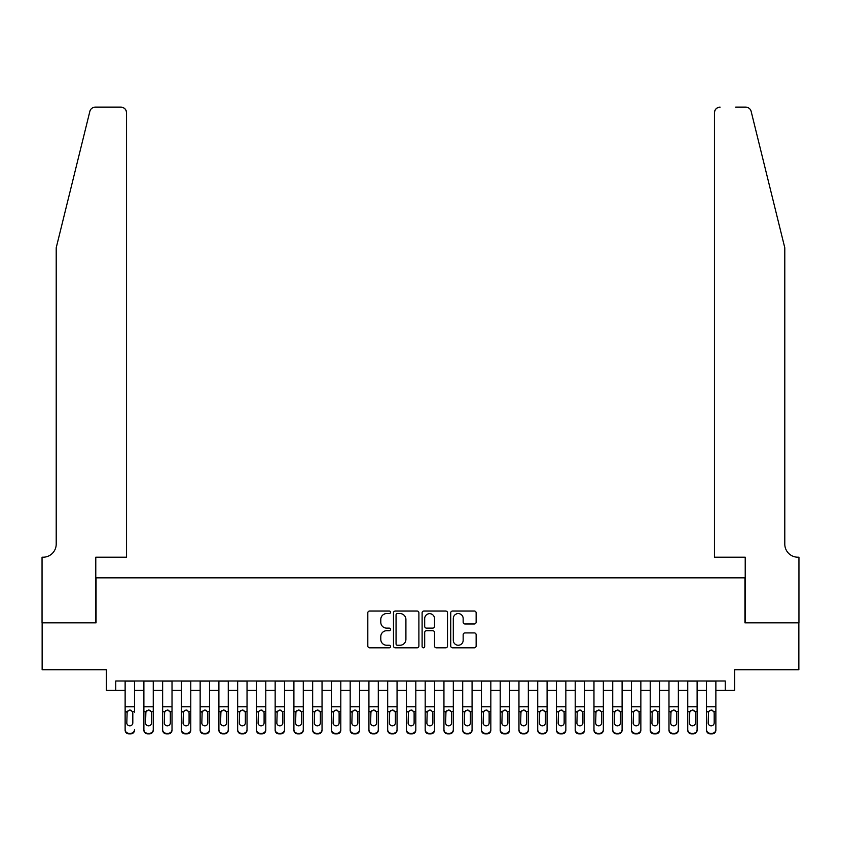 <?xml version="1.0" encoding="UTF-8"?>
<svg xmlns="http://www.w3.org/2000/svg" width="841" height="841" viewBox="0 0 841 841"><rect width="100%" height="100%" fill="white"/><g stroke="black" fill="none" stroke-linecap="round" stroke-linejoin="round"><path stroke-width="1.26" d="M390.497 612.301A1.293 1.293 0 0 0 389.204 611.008L369.651 611.008A1.84 1.84 0 0 0 367.811 612.847L367.811 645.983A1.84 1.84 0 0 0 369.651 647.822L389.204 647.822A1.293 1.293 0 0 0 390.497 646.54A1.293 1.293 0 0 0 389.204 645.247L386.671 645.247A5.887 5.887 0 0 1 380.784 639.36L380.784 636.595A5.887 5.887 0 0 1 386.671 630.708L389.204 630.708A1.293 1.293 0 0 0 390.497 629.415A1.293 1.293 0 0 0 389.204 628.132L386.671 628.132A5.887 5.887 0 0 1 380.784 622.235L380.784 619.481A5.887 5.887 0 0 1 386.671 613.583L389.204 613.583A1.293 1.293 0 0 0 390.497 612.301M474.292 623.99A1.84 1.84 0 0 0 476.143 622.14L476.143 612.847A1.84 1.84 0 0 0 474.292 611.008L452.574 611.008A1.84 1.84 0 0 0 450.734 612.847L450.734 645.983A1.84 1.84 0 0 0 452.574 647.822L474.292 647.822A1.84 1.84 0 0 0 476.143 645.983L476.143 634.755A1.84 1.84 0 0 0 474.292 632.916L464.999 632.916A1.84 1.84 0 0 0 463.16 634.755L463.16 640.327A4.92 4.92 0 0 1 458.24 645.247A4.92 4.92 0 0 1 453.31 640.327L453.31 618.513A4.92 4.92 0 0 1 458.24 613.583A4.92 4.92 0 0 1 463.16 618.513L463.16 622.14A1.84 1.84 0 0 0 464.999 623.99L474.292 623.99M115.753 690.366L115.753 680.989L725.247 680.989L725.247 690.366L734.624 690.366L734.624 669.741L798.855 669.741L798.855 622.855L744.937 622.855L744.937 577.841L96.063 577.841L96.063 622.855L42.145 622.855L42.145 669.741L106.376 669.741L106.376 690.366L125.13 690.366M418.892 612.847A1.84 1.84 0 0 0 417.052 611.008L395.323 611.008A1.84 1.84 0 0 0 393.483 612.847L393.483 645.983A1.84 1.84 0 0 0 395.323 647.822L417.052 647.822A1.84 1.84 0 0 0 418.892 645.983L418.892 612.847M423.948 611.008L445.677 611.008A1.84 1.84 0 0 1 447.517 612.847L447.517 645.983A1.84 1.84 0 0 1 445.677 647.822L436.374 647.822A1.84 1.84 0 0 1 434.534 645.983L434.534 632.548A1.84 1.84 0 0 0 432.695 630.708L426.524 630.708A1.84 1.84 0 0 0 424.684 632.548L424.684 646.54A1.293 1.293 0 0 1 423.401 647.822A1.293 1.293 0 0 1 422.108 646.54L422.108 612.847A1.84 1.84 0 0 1 423.948 611.008M134.507 690.366L143.885 690.366M153.262 690.366L162.639 690.366M172.016 690.366L181.393 690.366M190.77 690.366L200.147 690.366M209.525 690.366L218.902 690.366M228.279 690.366L237.656 690.366M247.033 690.366L256.4 690.366M265.777 690.366L275.154 690.366M284.531 690.366L293.908 690.366M303.286 690.366L312.663 690.366M322.04 690.366L331.417 690.366M340.794 690.366L350.171 690.366M359.549 690.366L368.926 690.366M378.303 690.366L387.68 690.366M397.057 690.366L406.434 690.366M415.811 690.366L425.189 690.366M434.566 690.366L443.943 690.366M453.32 690.366L462.697 690.366M472.074 690.366L481.451 690.366M490.829 690.366L500.206 690.366M509.583 690.366L518.96 690.366M528.337 690.366L537.714 690.366M547.092 690.366L556.469 690.366M565.846 690.366L575.223 690.366M584.6 690.366L593.967 690.366M603.344 690.366L612.721 690.366M622.098 690.366L631.475 690.366M640.853 690.366L650.23 690.366M659.607 690.366L668.984 690.366M678.361 690.366L687.738 690.366M697.115 690.366L706.493 690.366M715.87 690.366L725.247 690.366M397.351 613.583A1.293 1.293 0 0 0 396.058 614.876L396.058 643.954A1.293 1.293 0 0 0 397.351 645.247L400.022 645.247A5.887 5.887 0 0 0 405.909 639.36L405.909 619.481A5.887 5.887 0 0 0 400.022 613.583L397.351 613.583M434.534 618.598A4.92 4.92 0 0 0 429.614 613.678A4.92 4.92 0 0 0 424.684 618.598L424.684 626.282A1.84 1.84 0 0 0 426.524 628.132L432.695 628.132A1.84 1.84 0 0 0 434.534 626.282L434.534 618.598M125.13 712.19L125.13 729.567A3.753 3.721 -0 0 0 128.883 733.289L130.754 733.289A3.753 3.721 -0 0 0 134.507 729.567L134.507 730.156A3.753 3.721 180 0 1 130.754 733.878L130.754 733.289M134.507 712.19L134.507 680.989M132.815 722.871L132.815 712.989L132.815 722.871A2.996 2.975 180 0 1 129.819 725.846A2.996 2.975 180 0 0 132.815 722.871M126.812 723.46L126.812 722.871A2.996 2.975 180 0 0 129.819 725.846M128.252 710.414L126.812 712.758M131.385 710.414L129.819 709.972L132.489 711.612L132.815 712.989M125.13 680.989L125.13 730.156A3.753 3.721 180 0 0 128.883 733.878L130.754 733.878M125.13 711.612L127.149 711.612L126.812 722.871M127.149 711.612L129.819 709.972M89.85 111.401C91.28 108.321 91.28 108.321 89.85 111.401L56.21 247.78L56.21 544.085A13.13 13.13 0 0 1 43.08 557.215L42.05 557.215L42.05 622.855L95.779 622.855L95.779 557.215L126.539 557.215L126.539 112.747A5.624 5.624 0 0 0 120.904 107.122L95.306 107.122A5.624 5.624 0 0 0 89.85 111.401M105.346 107.122L120.904 107.122C124.3 107.48 126.182 109.362 126.539 112.747L126.539 557.215M56.21 544.085A13.13 13.13 0 0 1 43.08 557.215M774.477 205.961L751.15 111.401C749.72 108.321 749.72 108.321 751.15 111.401L784.79 247.78L784.79 544.085A13.13 13.13 0 0 0 797.92 557.215L798.95 557.215L798.95 622.855L745.221 622.855L745.221 557.215L714.461 557.215L714.461 112.747L714.461 557.215M735.654 107.122L745.694 107.122A5.624 5.624 0 0 1 751.15 111.401M720.096 107.122A5.624 5.624 0 0 0 714.461 112.747C714.818 109.362 716.7 107.48 720.096 107.122M784.79 544.085A13.13 13.13 0 0 0 797.92 557.215M143.885 712.19L143.885 729.567A3.753 3.721 0 0 0 147.638 733.289L149.509 733.289A3.753 3.721 0 0 0 153.262 729.567L153.262 730.156A3.753 3.721 180 0 1 149.509 733.878L149.509 733.289M151.569 722.871L151.569 712.989L151.569 722.871A2.996 2.975 180 0 1 148.573 725.846A2.996 2.975 180 0 0 151.569 722.871M145.567 723.46L145.567 722.871A2.996 2.975 180 0 0 148.573 725.846M147.007 710.414L145.567 712.758M150.14 710.414L148.573 709.972L151.243 711.612L151.569 712.989M162.639 712.19L162.639 729.567A3.753 3.721 0 0 0 166.392 733.289L168.263 733.289A3.753 3.721 0 0 0 172.016 729.567L172.016 730.156A3.753 3.721 180 0 1 168.263 733.878L168.263 733.289M170.324 722.871L170.324 712.989L170.324 722.871A2.996 2.975 180 0 1 167.327 725.846A2.996 2.975 180 0 0 170.324 722.871M164.321 723.46L164.321 722.871A2.996 2.975 180 0 0 167.327 725.846M165.761 710.414L164.321 712.758M168.894 710.414L167.327 709.972L169.998 711.612L170.324 712.989M181.393 712.19L181.393 729.567A3.753 3.721 0 0 0 185.136 733.289L187.017 733.289A3.753 3.721 0 0 0 190.77 729.567L190.77 730.156A3.753 3.721 180 0 1 187.017 733.878L187.017 733.289M189.078 722.871L189.078 712.989L189.078 722.871A2.996 2.975 180 0 1 186.082 725.846A2.996 2.975 180 0 0 189.078 722.871M183.075 723.46L183.075 722.871A2.996 2.975 180 0 0 186.082 725.846M184.515 710.414L183.075 712.758M187.648 710.414L186.082 709.972L188.752 711.612L189.078 712.989M200.147 712.19L200.147 729.567A3.753 3.721 0 0 0 203.89 733.289L205.772 733.289A3.753 3.721 0 0 0 209.525 729.567L209.525 730.156A3.753 3.721 180 0 1 205.772 733.878L205.772 733.289M207.832 722.871L207.832 712.989L207.832 722.871A2.996 2.975 180 0 1 204.836 725.846A2.996 2.975 180 0 0 207.832 722.871M201.829 723.46L201.829 722.871A2.996 2.975 180 0 0 204.836 725.846M203.27 710.414L201.829 712.758M206.402 710.414L204.836 709.972L207.496 711.612L207.832 712.989M153.262 680.989L153.262 730.156M143.885 680.989L143.885 730.156A3.753 3.721 180 0 0 147.638 733.878L149.509 733.878M143.885 711.612L145.903 711.612L145.567 722.871M145.903 711.612L148.573 709.972M172.016 680.989L172.016 730.156M162.639 680.989L162.639 730.156A3.753 3.721 180 0 0 166.392 733.878L168.263 733.878M162.639 711.612L164.657 711.612L164.321 722.871M164.657 711.612L167.327 709.972M190.77 680.989L190.77 730.156M181.393 680.989L181.393 730.156A3.753 3.721 180 0 0 185.136 733.878L187.017 733.878M181.393 711.612L183.412 711.612L183.075 722.871M183.412 711.612L186.082 709.972M209.525 680.989L209.525 730.156M200.147 680.989L200.147 730.156A3.753 3.721 180 0 0 203.89 733.878L205.772 733.878M200.147 711.612L202.166 711.612L201.829 722.871M202.166 711.612L204.836 709.972M218.902 712.19L218.902 729.567A3.753 3.721 0 0 0 222.644 733.289L224.526 733.289A3.753 3.721 0 0 0 228.279 729.567L228.279 730.156A3.753 3.721 180 0 1 224.526 733.878L224.526 733.289M226.586 722.871L226.586 712.989L226.586 722.871A2.996 2.975 180 0 1 223.59 725.846A2.996 2.975 180 0 0 226.586 722.871M220.584 723.46L220.584 722.871A2.996 2.975 180 0 0 223.59 725.846M222.024 710.414L220.584 712.758M225.157 710.414L223.59 709.972L226.25 711.612L226.586 712.989M228.279 680.989L228.279 730.156M218.902 680.989L218.902 730.156A3.753 3.721 180 0 0 222.644 733.878L224.526 733.878M218.902 711.612L220.92 711.612L220.584 722.871M220.92 711.612L223.59 709.972M237.656 712.19L237.656 729.567A3.753 3.721 0 0 0 241.399 733.289L243.28 733.289A3.753 3.721 0 0 0 247.033 729.567L247.033 730.156A3.753 3.721 180 0 1 243.28 733.878L243.28 733.289M245.341 722.871L245.341 712.989L245.341 722.871A2.996 2.975 180 0 1 242.345 725.846A2.996 2.975 180 0 0 245.341 722.871M239.338 723.46L239.338 722.871A2.996 2.975 180 0 0 242.345 725.846M240.778 710.414L239.338 712.758M243.901 710.414L242.345 709.972L245.004 711.612L245.341 712.989M247.033 680.989L247.033 730.156M237.656 680.989L237.656 730.156A3.753 3.721 180 0 0 241.399 733.878L243.28 733.878M237.656 711.612L239.674 711.612L239.338 722.871M239.674 711.612L242.345 709.972M256.4 712.19L256.4 729.567A3.753 3.721 0 0 0 260.153 733.289L262.035 733.289A3.753 3.721 0 0 0 265.777 729.567L265.777 730.156A3.753 3.721 180 0 1 262.035 733.878L262.035 733.289M264.095 722.871L264.095 712.989L264.095 722.871A2.996 2.975 180 0 1 261.088 725.846A2.996 2.975 180 0 0 264.095 722.871M258.092 723.46L258.092 722.871A2.996 2.975 180 0 0 261.088 725.846M259.533 710.414L258.092 712.758M262.655 710.414L261.088 709.972L263.759 711.612L264.095 712.989M265.777 680.989L265.777 730.156M256.4 680.989L256.4 730.156A3.753 3.721 180 0 0 260.153 733.878L262.035 733.878M256.4 711.612L258.429 711.612L258.092 722.871M258.429 711.612L261.088 709.972M275.154 712.19L275.154 729.567A3.753 3.721 0 0 0 278.907 733.289L280.789 733.289A3.753 3.721 0 0 0 284.531 729.567L284.531 730.156A3.753 3.721 180 0 1 280.789 733.878L280.789 733.289M282.849 722.871L282.849 712.989L282.849 722.871A2.996 2.975 180 0 1 279.843 725.846A2.996 2.975 180 0 0 282.849 722.871M276.847 723.46L276.847 722.871A2.996 2.975 180 0 0 279.843 725.846M278.276 710.414L276.847 712.758M281.409 710.414L279.843 709.972L282.513 711.612L282.849 712.989M284.531 680.989L284.531 730.156M275.154 680.989L275.154 730.156A3.753 3.721 180 0 0 278.907 733.878L280.789 733.878M275.154 711.612L277.183 711.612L276.847 722.871M277.183 711.612L279.843 709.972M293.908 712.19L293.908 729.567A3.753 3.721 0 0 0 297.661 733.289L299.543 733.289A3.753 3.721 0 0 0 303.286 729.567L303.286 730.156A3.753 3.721 180 0 1 299.543 733.878L299.543 733.289M301.604 722.871L301.604 712.989L301.604 722.871A2.996 2.975 180 0 1 298.597 725.846A2.996 2.975 180 0 0 301.604 722.871M295.601 723.46L295.601 722.871A2.996 2.975 180 0 0 298.597 725.846M297.031 710.414L295.601 712.758M300.163 710.414L298.597 709.972L301.267 711.612L301.604 712.989M303.286 680.989L303.286 730.156M293.908 680.989L293.908 730.156A3.753 3.721 180 0 0 297.661 733.878L299.543 733.878M293.908 711.612L295.937 711.612L295.601 722.871M295.937 711.612L298.597 709.972M312.663 712.19L312.663 729.567A3.753 3.721 0 0 0 316.416 733.289L318.297 733.289A3.753 3.721 0 0 0 322.04 729.567L322.04 730.156A3.753 3.721 180 0 1 318.297 733.878L318.297 733.289M320.358 722.871L320.358 712.989L320.358 722.871A2.996 2.975 180 0 1 317.351 725.846A2.996 2.975 180 0 0 320.358 722.871M314.355 723.46L314.355 722.871A2.996 2.975 180 0 0 317.351 725.846M315.785 710.414L314.355 712.758M318.918 710.414L317.351 709.972L320.022 711.612L320.358 712.989M322.04 680.989L322.04 730.156M312.663 680.989L312.663 730.156A3.753 3.721 180 0 0 316.416 733.878L318.297 733.878M312.663 711.612L314.681 711.612L314.355 722.871M314.681 711.612L317.351 709.972M331.417 712.19L331.417 729.567A3.753 3.721 0 0 0 335.17 733.289L337.041 733.289A3.753 3.721 0 0 0 340.794 729.567L340.794 730.156A3.753 3.721 180 0 1 337.041 733.878L337.041 733.289M339.112 722.871L339.112 712.989L339.112 722.871A2.996 2.975 180 0 1 336.106 725.846A2.996 2.975 180 0 0 339.112 722.871M333.11 723.46L333.11 722.871A2.996 2.975 180 0 0 336.106 725.846M334.539 710.414L333.11 712.758M337.672 710.414L336.106 709.972L338.776 711.612L339.112 712.989M340.794 680.989L340.794 730.156M331.417 680.989L331.417 730.156A3.753 3.721 180 0 0 335.17 733.878L337.041 733.878M331.417 711.612L333.435 711.612L333.11 722.871M333.435 711.612L336.106 709.972M350.171 712.19L350.171 729.567A3.753 3.721 0 0 0 353.924 733.289L355.796 733.289A3.753 3.721 0 0 0 359.549 729.567L359.549 730.156A3.753 3.721 180 0 1 355.796 733.878L355.796 733.289M357.867 722.871L357.867 712.989L357.867 722.871A2.996 2.975 180 0 1 354.86 725.846A2.996 2.975 180 0 0 357.867 722.871M351.864 723.46L351.864 722.871A2.996 2.975 180 0 0 354.86 725.846M353.294 710.414L351.864 712.758M356.426 710.414L354.86 709.972L357.53 711.612L357.867 712.989M359.549 680.989L359.549 730.156M350.171 680.989L350.171 730.156A3.753 3.721 180 0 0 353.924 733.878L355.796 733.878M350.171 711.612L352.19 711.612L351.864 722.871M352.19 711.612L354.86 709.972M368.926 712.19L368.926 729.567A3.753 3.721 0 0 0 372.679 733.289L374.55 733.289A3.753 3.721 0 0 0 378.303 729.567L378.303 730.156A3.753 3.721 180 0 1 374.55 733.878L374.55 733.289M376.621 722.871L376.621 712.989L376.621 722.871A2.996 2.975 180 0 1 373.614 725.846A2.996 2.975 180 0 0 376.621 722.871M370.618 723.46L370.618 722.871A2.996 2.975 180 0 0 373.614 725.846M372.048 710.414L370.618 712.758M375.181 710.414L373.614 709.972L376.284 711.612L376.621 712.989M378.303 680.989L378.303 730.156M368.926 680.989L368.926 730.156A3.753 3.721 180 0 0 372.679 733.878L374.55 733.878M368.926 711.612L370.944 711.612L370.618 722.871M370.944 711.612L373.614 709.972M387.68 712.19L387.68 729.567A3.753 3.721 0 0 0 391.433 733.289L393.304 733.289A3.753 3.721 0 0 0 397.057 729.567L397.057 730.156A3.753 3.721 180 0 1 393.304 733.878L393.304 733.289M395.375 722.871L395.375 712.989L395.375 722.871A2.996 2.975 180 0 1 392.369 725.846A2.996 2.975 180 0 0 395.375 722.871M389.372 723.46L389.372 722.871A2.996 2.975 180 0 0 392.369 725.846M390.802 710.414L389.372 712.758M393.935 710.414L392.369 709.972L395.039 711.612L395.375 712.989M397.057 680.989L397.057 730.156M387.68 680.989L387.68 730.156A3.753 3.721 180 0 0 391.433 733.878L393.304 733.878M387.68 711.612L389.698 711.612L389.372 722.871M389.698 711.612L392.369 709.972M406.434 712.19L406.434 729.567A3.753 3.721 0 0 0 410.187 733.289L412.058 733.289A3.753 3.721 0 0 0 415.811 729.567L415.811 730.156A3.753 3.721 180 0 1 412.058 733.878L412.058 733.289M414.119 722.871L414.119 712.989L414.119 722.871A2.996 2.975 180 0 1 411.123 725.846A2.996 2.975 180 0 0 414.119 722.871M408.127 723.46L408.127 722.871A2.996 2.975 180 0 0 411.123 725.846M409.556 710.414L408.127 712.758M412.689 710.414L411.123 709.972L413.793 711.612L414.119 712.989M415.811 680.989L415.811 730.156M406.434 680.989L406.434 730.156A3.753 3.721 180 0 0 410.187 733.878L412.058 733.878M406.434 711.612L408.453 711.612L408.127 722.871M408.453 711.612L411.123 709.972M425.189 712.19L425.189 729.567A3.753 3.721 0 0 0 428.942 733.289L430.813 733.289A3.753 3.721 0 0 0 434.566 729.567L434.566 730.156A3.753 3.721 180 0 1 430.813 733.878L430.813 733.289M432.873 722.871L432.873 712.989L432.873 722.871A2.996 2.975 180 0 1 429.877 725.846A2.996 2.975 180 0 0 432.873 722.871M426.881 723.46L426.881 722.871A2.996 2.975 180 0 0 429.877 725.846M428.311 710.414L426.881 712.758M431.444 710.414L429.877 709.972L432.547 711.612L432.873 712.989M434.566 680.989L434.566 730.156M425.189 680.989L425.189 730.156A3.753 3.721 180 0 0 428.942 733.878L430.813 733.878M425.189 711.612L427.207 711.612L426.881 722.871M427.207 711.612L429.877 709.972M443.943 712.19L443.943 729.567A3.753 3.721 0 0 0 447.696 733.289L449.567 733.289A3.753 3.721 0 0 0 453.32 729.567L453.32 730.156A3.753 3.721 180 0 1 449.567 733.878L449.567 733.289M451.628 722.871L451.628 712.989L451.628 722.871A2.996 2.975 180 0 1 448.631 725.846A2.996 2.975 180 0 0 451.628 722.871M445.625 723.46L445.625 722.871A2.996 2.975 180 0 0 448.631 725.846M447.065 710.414L445.625 712.758M450.198 710.414L448.631 709.972L451.302 711.612L451.628 712.989M453.32 680.989L453.32 730.156M443.943 680.989L443.943 730.156A3.753 3.721 180 0 0 447.696 733.878L449.567 733.878M443.943 711.612L445.961 711.612L445.625 722.871M445.961 711.612L448.631 709.972M462.697 712.19L462.697 729.567A3.753 3.721 0 0 0 466.45 733.289L468.321 733.289A3.753 3.721 0 0 0 472.074 729.567L472.074 730.156A3.753 3.721 180 0 1 468.321 733.878L468.321 733.289M470.382 722.871L470.382 712.989L470.382 722.871A2.996 2.975 180 0 1 467.386 725.846A2.996 2.975 180 0 0 470.382 722.871M464.379 723.46L464.379 722.871A2.996 2.975 180 0 0 467.386 725.846M465.819 710.414L464.379 712.758M468.952 710.414L467.386 709.972L470.056 711.612L470.382 712.989M472.074 680.989L472.074 730.156M462.697 680.989L462.697 730.156A3.753 3.721 180 0 0 466.45 733.878L468.321 733.878M462.697 711.612L464.716 711.612L464.379 722.871M464.716 711.612L467.386 709.972M481.451 712.19L481.451 729.567A3.753 3.721 0 0 0 485.204 733.289L487.076 733.289A3.753 3.721 0 0 0 490.829 729.567L490.829 730.156A3.753 3.721 180 0 1 487.076 733.878L487.076 733.289M489.136 722.871L489.136 712.989L489.136 722.871A2.996 2.975 180 0 1 486.14 725.846A2.996 2.975 180 0 0 489.136 722.871M483.133 723.46L483.133 722.871A2.996 2.975 180 0 0 486.14 725.846M484.574 710.414L483.133 712.758M487.706 710.414L486.14 709.972L488.81 711.612L489.136 712.989M490.829 680.989L490.829 730.156M481.451 680.989L481.451 730.156A3.753 3.721 180 0 0 485.204 733.878L487.076 733.878M481.451 711.612L483.47 711.612L483.133 722.871M483.47 711.612L486.14 709.972M500.206 712.19L500.206 729.567A3.753 3.721 0 0 0 503.959 733.289L505.83 733.289A3.753 3.721 0 0 0 509.583 729.567L509.583 730.156A3.753 3.721 180 0 1 505.83 733.878L505.83 733.289M507.89 722.871L507.89 712.989L507.89 722.871A2.996 2.975 180 0 1 504.894 725.846A2.996 2.975 180 0 0 507.89 722.871M501.888 723.46L501.888 722.871A2.996 2.975 180 0 0 504.894 725.846M503.328 710.414L501.888 712.758M506.461 710.414L504.894 709.972L507.565 711.612L507.89 712.989M509.583 680.989L509.583 730.156M500.206 680.989L500.206 730.156A3.753 3.721 180 0 0 503.959 733.878L505.83 733.878M500.206 711.612L502.224 711.612L501.888 722.871M502.224 711.612L504.894 709.972M518.96 712.19L518.96 729.567A3.753 3.721 0 0 0 522.703 733.289L524.584 733.289A3.753 3.721 0 0 0 528.337 729.567L528.337 730.156A3.753 3.721 180 0 1 524.584 733.878L524.584 733.289M526.645 722.871L526.645 712.989L526.645 722.871A2.996 2.975 180 0 1 523.649 725.846A2.996 2.975 180 0 0 526.645 722.871M520.642 723.46L520.642 722.871A2.996 2.975 180 0 0 523.649 725.846M522.082 710.414L520.642 712.758M525.215 710.414L523.649 709.972L526.319 711.612L526.645 712.989M528.337 680.989L528.337 730.156M518.96 680.989L518.96 730.156A3.753 3.721 180 0 0 522.703 733.878L524.584 733.878M518.96 711.612L520.978 711.612L520.642 722.871M520.978 711.612L523.649 709.972M537.714 712.19L537.714 729.567A3.753 3.721 0 0 0 541.457 733.289L543.339 733.289A3.753 3.721 0 0 0 547.092 729.567L547.092 730.156A3.753 3.721 180 0 1 543.339 733.878L543.339 733.289M545.399 722.871L545.399 712.989L545.399 722.871A2.996 2.975 180 0 1 542.403 725.846A2.996 2.975 180 0 0 545.399 722.871M539.396 723.46L539.396 722.871A2.996 2.975 180 0 0 542.403 725.846M540.837 710.414L539.396 712.758M543.969 710.414L542.403 709.972L545.063 711.612L545.399 712.989M547.092 680.989L547.092 730.156M537.714 680.989L537.714 730.156A3.753 3.721 180 0 0 541.457 733.878L543.339 733.878M537.714 711.612L539.733 711.612L539.396 722.871M539.733 711.612L542.403 709.972M556.469 712.19L556.469 729.567A3.753 3.721 0 0 0 560.211 733.289L562.093 733.289A3.753 3.721 0 0 0 565.846 729.567L565.846 730.156A3.753 3.721 180 0 1 562.093 733.878L562.093 733.289M564.153 722.871L564.153 712.989L564.153 722.871A2.996 2.975 180 0 1 561.157 725.846A2.996 2.975 180 0 0 564.153 722.871M558.151 723.46L558.151 722.871A2.996 2.975 180 0 0 561.157 725.846M559.591 710.414L558.151 712.758M562.724 710.414L561.157 709.972L563.817 711.612L564.153 712.989M565.846 680.989L565.846 730.156M556.469 680.989L556.469 730.156A3.753 3.721 180 0 0 560.211 733.878L562.093 733.878M556.469 711.612L558.487 711.612L558.151 722.871M558.487 711.612L561.157 709.972M575.223 712.19L575.223 729.567A3.753 3.721 0 0 0 578.965 733.289L580.847 733.289A3.753 3.721 0 0 0 584.6 729.567L584.6 730.156A3.753 3.721 180 0 1 580.847 733.878L580.847 733.289M582.908 722.871L582.908 712.989L582.908 722.871A2.996 2.975 180 0 1 579.912 725.846A2.996 2.975 180 0 0 582.908 722.871M576.905 723.46L576.905 722.871A2.996 2.975 180 0 0 579.912 725.846M578.345 710.414L576.905 712.758M581.467 710.414L579.912 709.972L582.571 711.612L582.908 712.989M584.6 680.989L584.6 730.156M575.223 680.989L575.223 730.156A3.753 3.721 180 0 0 578.965 733.878L580.847 733.878M575.223 711.612L577.241 711.612L576.905 722.871M577.241 711.612L579.912 709.972M593.967 712.19L593.967 729.567A3.753 3.721 0 0 0 597.72 733.289L599.601 733.289A3.753 3.721 0 0 0 603.344 729.567L603.344 730.156A3.753 3.721 180 0 1 599.601 733.878L599.601 733.289M601.662 722.871L601.662 712.989L601.662 722.871A2.996 2.975 180 0 1 598.655 725.846A2.996 2.975 180 0 0 601.662 722.871M595.659 723.46L595.659 722.871A2.996 2.975 180 0 0 598.655 725.846M597.099 710.414L595.659 712.758M600.222 710.414L598.655 709.972L601.326 711.612L601.662 712.989M612.721 712.19L612.721 729.567A3.753 3.721 0 0 0 616.474 733.289L618.356 733.289A3.753 3.721 0 0 0 622.098 729.567L622.098 730.156A3.753 3.721 180 0 1 618.356 733.878L618.356 733.289M620.416 722.871L620.416 712.989L620.416 722.871A2.996 2.975 180 0 1 617.41 725.846A2.996 2.975 180 0 0 620.416 722.871M614.414 723.46L614.414 722.871A2.996 2.975 180 0 0 617.41 725.846M615.843 710.414L614.414 712.758M618.976 710.414L617.41 709.972L620.08 711.612L620.416 712.989M631.475 712.19L631.475 729.567A3.753 3.721 0 0 0 635.228 733.289L637.11 733.289A3.753 3.721 0 0 0 640.853 729.567L640.853 730.156A3.753 3.721 180 0 1 637.11 733.878L637.11 733.289M639.171 722.871L639.171 712.989L639.171 722.871A2.996 2.975 180 0 1 636.164 725.846A2.996 2.975 180 0 0 639.171 722.871M633.168 723.46L633.168 722.871A2.996 2.975 180 0 0 636.164 725.846M634.598 710.414L633.168 712.758M637.73 710.414L636.164 709.972L638.834 711.612L639.171 712.989M603.344 680.989L603.344 730.156M593.967 680.989L593.967 730.156A3.753 3.721 180 0 0 597.72 733.878L599.601 733.878M593.967 711.612L595.996 711.612L595.659 722.871M595.996 711.612L598.655 709.972M622.098 680.989L622.098 730.156M612.721 680.989L612.721 730.156A3.753 3.721 180 0 0 616.474 733.878L618.356 733.878M612.721 711.612L614.75 711.612L614.414 722.871M614.75 711.612L617.41 709.972M640.853 680.989L640.853 730.156M631.475 680.989L631.475 730.156A3.753 3.721 180 0 0 635.228 733.878L637.11 733.878M631.475 711.612L633.504 711.612L633.168 722.871M633.504 711.612L636.164 709.972M650.23 712.19L650.23 729.567A3.753 3.721 0 0 0 653.983 733.289L655.864 733.289A3.753 3.721 0 0 0 659.607 729.567L659.607 730.156A3.753 3.721 180 0 1 655.864 733.878L655.864 733.289M657.925 722.871L657.925 712.989L657.925 722.871A2.996 2.975 180 0 1 654.918 725.846A2.996 2.975 180 0 0 657.925 722.871M651.922 723.46L651.922 722.871A2.996 2.975 180 0 0 654.918 725.846M653.352 710.414L651.922 712.758M656.485 710.414L654.918 709.972L657.588 711.612L657.925 712.989M659.607 680.989L659.607 730.156M650.23 680.989L650.23 730.156A3.753 3.721 180 0 0 653.983 733.878L655.864 733.878M650.23 711.612L652.248 711.612L651.922 722.871M652.248 711.612L654.918 709.972M668.984 712.19L668.984 729.567A3.753 3.721 0 0 0 672.737 733.289L674.608 733.289A3.753 3.721 0 0 0 678.361 729.567L678.361 730.156A3.753 3.721 180 0 1 674.608 733.878L674.608 733.289M676.679 722.871L676.679 712.989L676.679 722.871A2.996 2.975 180 0 1 673.673 725.846A2.996 2.975 180 0 0 676.679 722.871M670.676 723.46L670.676 722.871A2.996 2.975 180 0 0 673.673 725.846M672.106 710.414L670.676 712.758M675.239 710.414L673.673 709.972L676.343 711.612L676.679 712.989M678.361 680.989L678.361 730.156M668.984 680.989L668.984 730.156A3.753 3.721 180 0 0 672.737 733.878L674.608 733.878M668.984 711.612L671.002 711.612L670.676 722.871M671.002 711.612L673.673 709.972M687.738 712.19L687.738 729.567A3.753 3.721 0 0 0 691.491 733.289L693.362 733.289A3.753 3.721 0 0 0 697.115 729.567L697.115 730.156A3.753 3.721 180 0 1 693.362 733.878L693.362 733.289M695.433 722.871L695.433 712.989L695.433 722.871A2.996 2.975 180 0 1 692.427 725.846A2.996 2.975 180 0 0 695.433 722.871M689.431 723.46L689.431 722.871A2.996 2.975 180 0 0 692.427 725.846M690.86 710.414L689.431 712.758M693.993 710.414L692.427 709.972L695.097 711.612L695.433 712.989M697.115 680.989L697.115 730.156M687.738 680.989L687.738 730.156A3.753 3.721 180 0 0 691.491 733.878L693.362 733.878M687.738 711.612L689.757 711.612L689.431 722.871M689.757 711.612L692.427 709.972M706.493 712.19L706.493 729.567A3.753 3.721 0 0 0 710.246 733.289L712.117 733.289A3.753 3.721 0 0 0 715.87 729.567L715.87 730.156A3.753 3.721 180 0 1 712.117 733.878L712.117 733.289M714.188 722.871L714.188 712.989L714.188 722.871A2.996 2.975 180 0 1 711.181 725.846A2.996 2.975 180 0 0 714.188 722.871M708.185 723.46L708.185 722.871A2.996 2.975 180 0 0 711.181 725.846M709.615 710.414L708.185 712.758M712.748 710.414L711.181 709.972L713.851 711.612L714.188 712.989M715.87 680.989L715.87 730.156M706.493 680.989L706.493 730.156A3.753 3.721 180 0 0 710.246 733.878L712.117 733.878M706.493 711.612L708.511 711.612L708.185 722.871M708.511 711.612L711.181 709.972M132.489 711.612L134.507 711.612M125.13 706.755L134.507 706.755M125.13 681.126L134.507 681.126M128.883 733.289L128.883 733.878M151.243 711.612L153.262 711.612M143.885 706.755L153.262 706.755M143.885 681.126L153.262 681.126M147.638 733.289L147.638 733.878M169.998 711.612L172.016 711.612M162.639 706.755L172.016 706.755M162.639 681.126L172.016 681.126M166.392 733.289L166.392 733.878M188.752 711.612L190.77 711.612M181.393 706.755L190.77 706.755M181.393 681.126L190.77 681.126M185.136 733.289L185.136 733.878M207.496 711.612L209.525 711.612M200.147 706.755L209.525 706.755M200.147 681.126L209.525 681.126M203.89 733.289L203.89 733.878M226.25 711.612L228.279 711.612M218.902 706.755L228.279 706.755M218.902 681.126L228.279 681.126M222.644 733.289L222.644 733.878M245.004 711.612L247.033 711.612M237.656 706.755L247.033 706.755M237.656 681.126L247.033 681.126M241.399 733.289L241.399 733.878M263.759 711.612L265.777 711.612M256.4 706.755L265.777 706.755M256.4 681.126L265.777 681.126M260.153 733.289L260.153 733.878M282.513 711.612L284.531 711.612M275.154 706.755L284.531 706.755M275.154 681.126L284.531 681.126M278.907 733.289L278.907 733.878M301.267 711.612L303.286 711.612M293.908 706.755L303.286 706.755M293.908 681.126L303.286 681.126M297.661 733.289L297.661 733.878M320.022 711.612L322.04 711.612M312.663 706.755L322.04 706.755M312.663 681.126L322.04 681.126M316.416 733.289L316.416 733.878M338.776 711.612L340.794 711.612M331.417 706.755L340.794 706.755M331.417 681.126L340.794 681.126M335.17 733.289L335.17 733.878M357.53 711.612L359.549 711.612M350.171 706.755L359.549 706.755M350.171 681.126L359.549 681.126M353.924 733.289L353.924 733.878M376.284 711.612L378.303 711.612M368.926 706.755L378.303 706.755M368.926 681.126L378.303 681.126M372.679 733.289L372.679 733.878M395.039 711.612L397.057 711.612M387.68 706.755L397.057 706.755M387.68 681.126L397.057 681.126M391.433 733.289L391.433 733.878M413.793 711.612L415.811 711.612M406.434 706.755L415.811 706.755M406.434 681.126L415.811 681.126M410.187 733.289L410.187 733.878M432.547 711.612L434.566 711.612M425.189 706.755L434.566 706.755M425.189 681.126L434.566 681.126M428.942 733.289L428.942 733.878M451.302 711.612L453.32 711.612M443.943 706.755L453.32 706.755M443.943 681.126L453.32 681.126M447.696 733.289L447.696 733.878M470.056 711.612L472.074 711.612M462.697 706.755L472.074 706.755M462.697 681.126L472.074 681.126M466.45 733.289L466.45 733.878M488.81 711.612L490.829 711.612M481.451 706.755L490.829 706.755M481.451 681.126L490.829 681.126M485.204 733.289L485.204 733.878M507.565 711.612L509.583 711.612M500.206 706.755L509.583 706.755M500.206 681.126L509.583 681.126M503.959 733.289L503.959 733.878M526.319 711.612L528.337 711.612M518.96 706.755L528.337 706.755M518.96 681.126L528.337 681.126M522.703 733.289L522.703 733.878M545.063 711.612L547.092 711.612M537.714 706.755L547.092 706.755M537.714 681.126L547.092 681.126M541.457 733.289L541.457 733.878M563.817 711.612L565.846 711.612M556.469 706.755L565.846 706.755M556.469 681.126L565.846 681.126M560.211 733.289L560.211 733.878M582.571 711.612L584.6 711.612M575.223 706.755L584.6 706.755M575.223 681.126L584.6 681.126M578.965 733.289L578.965 733.878M601.326 711.612L603.344 711.612M593.967 706.755L603.344 706.755M593.967 681.126L603.344 681.126M597.72 733.289L597.72 733.878M620.08 711.612L622.098 711.612M612.721 706.755L622.098 706.755M612.721 681.126L622.098 681.126M616.474 733.289L616.474 733.878M638.834 711.612L640.853 711.612M631.475 706.755L640.853 706.755M631.475 681.126L640.853 681.126M635.228 733.289L635.228 733.878M657.588 711.612L659.607 711.612M650.23 706.755L659.607 706.755M650.23 681.126L659.607 681.126M653.983 733.289L653.983 733.878M676.343 711.612L678.361 711.612M668.984 706.755L678.361 706.755M668.984 681.126L678.361 681.126M672.737 733.289L672.737 733.878M695.097 711.612L697.115 711.612M687.738 706.755L697.115 706.755M687.738 681.126L697.115 681.126M691.491 733.289L691.491 733.878M713.851 711.612L715.87 711.612M706.493 706.755L715.87 706.755M706.493 681.126L715.87 681.126M710.246 733.289L710.246 733.878"/></g></svg>
